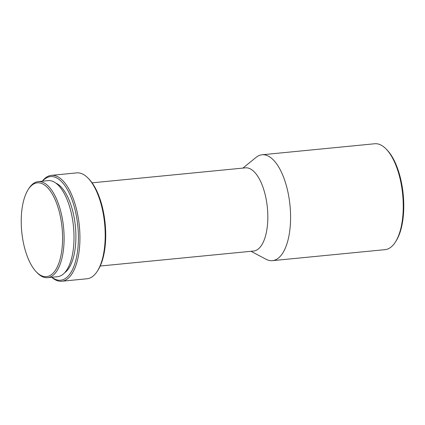 <?xml version="1.0" encoding="UTF-8"?>
<svg xmlns="http://www.w3.org/2000/svg" width="425" height="425" viewBox="0 0 425 425"><rect width="100%" height="100%" fill="white"/><g stroke="black" fill="none" stroke-linecap="round" stroke-linejoin="round"><path stroke-width="0.64" d="M21.25 223.635A47.117 20.262 84.4 0 1 28.268 189.444A47.117 20.262 84.4 0 1 49.959 190.506A47.117 20.262 84.4 0 1 62.56 235.833A47.117 20.262 84.4 0 1 36.327 271.904A47.117 20.262 84.4 0 1 21.25 223.635M28.268 189.444L28.964 188.365A48.259 20.756 84.4 0 1 38.234 181.608A48.259 20.756 84.4 0 1 64.085 235.88A48.259 20.756 84.4 0 1 47.621 277.663A48.259 20.756 84.4 0 1 37.214 272.823L36.327 271.904M38.234 181.608L48.137 180.636A48.259 20.756 84.4 0 1 73.987 234.913A48.259 20.756 84.4 0 1 57.524 276.696L47.621 277.663M55.84 183.101A46.357 19.938 84.4 0 1 75.884 234.403A46.357 19.938 84.4 0 1 64.605 272.786M42.511 181.188A52.057 22.387 84.4 0 1 65.62 186.724A52.057 22.387 84.4 0 1 78.381 235.142A52.057 22.387 84.4 0 1 51.898 277.243M42.309 181.209A53.199 22.881 84.4 0 1 51.409 175.355A53.199 22.881 84.4 0 1 79.905 235.19A53.199 22.881 84.4 0 1 61.758 281.244A53.199 22.881 84.4 0 1 51.696 277.265M51.409 175.355L76.675 172.885A53.199 22.881 84.4 0 1 88.15 178.218A53.199 22.881 84.4 0 1 105.172 232.719A53.199 22.881 84.4 0 1 97.245 271.32A53.199 22.881 84.4 0 1 87.024 278.773L61.758 281.244M88.15 178.218L89.037 179.137A52.057 22.387 84.4 0 1 105.698 232.47A52.057 22.387 84.4 0 1 97.941 270.247L97.245 271.32M92.092 182.835L245.422 167.848A41.799 17.978 84.4 0 1 267.808 214.859A41.799 17.978 84.4 0 1 253.55 251.048L100.22 266.029M242.914 168.093L256.004 157.42A53.199 22.881 84.4 0 1 262.066 154.769A53.199 22.881 84.4 0 1 290.557 214.598A53.199 22.881 84.4 0 1 272.414 260.658A53.199 22.881 84.4 0 1 265.954 259.229L251.042 251.292M262.066 154.769L374.733 143.756A53.199 22.881 84.4 0 1 386.203 149.09A53.199 22.881 84.4 0 1 403.224 203.591A53.199 22.881 84.4 0 1 395.303 242.192A53.199 22.881 84.4 0 1 385.082 249.645L272.414 260.658M386.203 149.09L387.09 150.009A52.057 22.387 84.4 0 1 403.75 203.341A52.057 22.387 84.4 0 1 395.994 241.118L395.303 242.192"/></g></svg>
